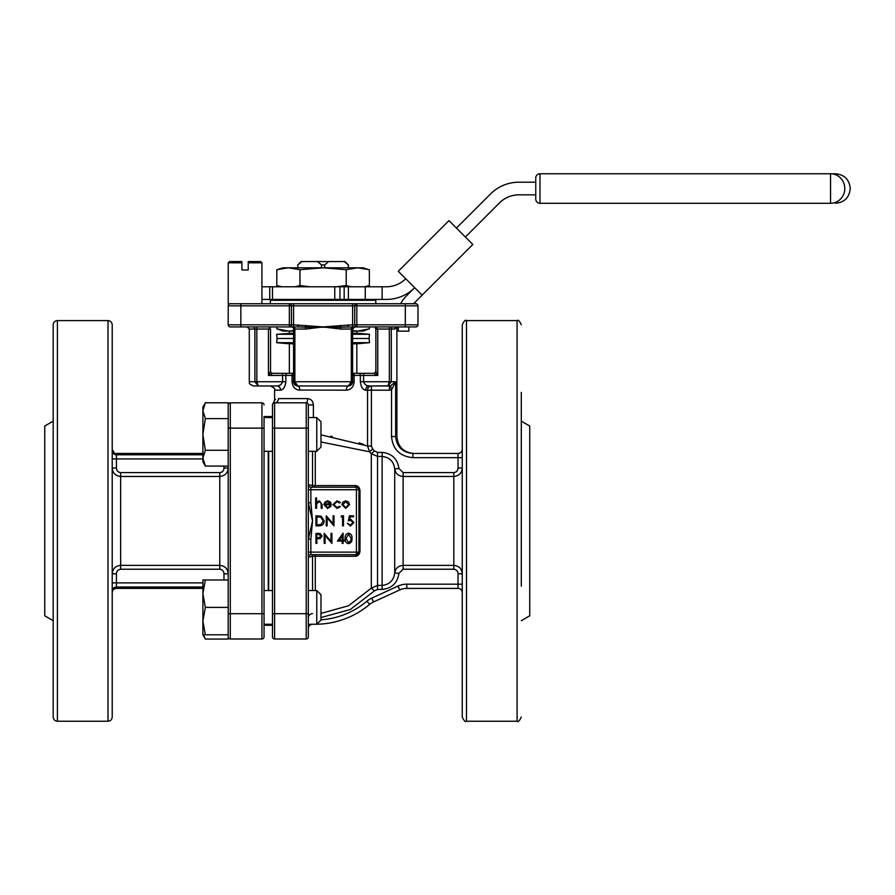 <?xml version="1.0" encoding="UTF-8"?>
<svg xmlns="http://www.w3.org/2000/svg" width="895" height="895" viewBox="0 0 895 895"><rect width="100%" height="100%" fill="white"/><g stroke="black" fill="none" stroke-linecap="round" stroke-linejoin="round"><path stroke-width="1.34" d="M448.977 220.606L472.828 244.458L422.138 295.16L398.275 271.297L448.977 220.606M352.608 326.921L356.825 326.921L356.825 324.818L405.323 324.818L405.323 305.833L356.825 305.833L356.825 324.818L354.722 324.818L354.722 305.833L354.722 324.818L352.608 324.818L352.608 326.921L340.603 327.223L340.368 329.036L323.095 326.921L352.608 324.818L352.608 305.833L293.571 305.833L293.571 303.729L289.353 303.729A2.103 2.103 0 0 1 291.457 305.833L291.457 324.818A2.103 2.103 0 0 1 289.353 326.921L230.306 326.921A2.103 2.103 0 0 1 228.203 324.818L228.203 305.833A2.103 2.103 0 0 1 230.306 303.729L415.873 303.729L413.568 303.729L422.138 295.16M535.758 182.2L518.887 182.2A40.062 40.062 0 0 0 490.561 193.935L456.428 228.057M465.378 237.007L499.499 202.874A27.409 27.409 0 0 1 518.887 194.853L535.758 194.853M405.737 278.759A27.409 27.409 0 0 1 386.349 286.78L382.131 286.78L382.131 299.433L386.349 299.433A40.062 40.062 0 0 0 414.676 287.698L405.737 296.648A25.306 25.306 0 0 0 400.747 303.729M320.981 619.821A80.125 80.125 0 0 0 366.928 601.171A21.088 21.088 0 0 1 371.738 598.128L398.006 586.091A21.088 21.088 0 0 1 406.789 584.178L458.039 584.178L458.039 588.395A4.218 4.218 0 0 1 462.256 592.613A4.218 4.218 0 0 0 458.039 588.395L406.789 588.395A16.871 16.871 0 0 0 399.763 589.928L373.495 601.955A16.871 16.871 0 0 0 369.646 604.394A84.343 84.343 0 0 1 316.808 624.229A84.343 84.343 0 0 0 369.646 604.394A84.343 84.343 0 0 1 316.808 624.229L312.086 624.262A4.218 4.218 0 0 0 308.327 628.458L308.327 624.262L316.763 624.262L316.763 590.532L308.327 590.532M316.763 417.573L320.981 421.78L320.981 447.086L316.763 451.304L316.763 417.573L308.327 417.573L308.327 404.943L308.327 636.893A2.103 2.103 0 0 1 306.224 638.996L274.597 638.996A2.103 2.103 0 0 1 272.483 636.893L272.483 404.943A2.103 2.103 0 0 1 274.597 402.828L306.224 402.828A4.218 1.354 90 0 0 307.567 398.611C311.158 399.047 313.093 401.15 313.395 404.943L312.959 402.56M264.047 416.455L264.047 636.893A2.103 2.103 0 0 1 261.944 638.996L230.306 638.996A2.103 2.103 0 0 1 228.203 636.893L228.203 402.784L205.347 402.784L202.897 410.693L205.347 418.614L228.203 418.614M521.304 620.671L529.739 615.805L529.739 426.031L521.304 421.153M53.185 421.153L44.75 426.031L44.75 615.805L53.185 620.671M301.19 261.553L344.989 261.553M345.436 261.978L348.345 264.931L344.284 261.553M300.742 261.978L297.789 264.931L297.834 267.806L297.789 264.931L301.906 261.553M367.039 269.048L363.157 267.806L283.021 267.806L276.823 269.697L288.391 267.806L299.959 269.697L323.095 267.806L346.22 269.697L357.787 267.806L369.355 269.697L369.355 285.539L364.366 286.78M346.22 269.697L346.22 285.539L336.263 286.78M351.198 286.78L346.22 285.539M280.918 286.78L276.823 285.539L281.813 286.78L276.823 285.539L276.823 269.697M299.959 269.697L299.959 285.539L294.981 286.78M309.927 286.78L299.959 285.539M261.922 286.78L382.131 286.78M248.228 261.553L260.658 261.553L261.922 262.817L248.228 262.817L248.228 261.553M334.764 286.78L334.764 299.433L271.219 299.433L339.955 299.433L339.955 286.78M352.608 331.072L363.157 331.072L369.355 328.812L357.787 331.072L352.608 330.591M293.571 330.591L288.391 331.072L276.823 328.812L283.021 331.072L293.571 331.072M373.539 373.316L352.608 373.316L373.539 373.316A2.103 2.103 0 0 0 375.643 371.201L377.757 375.419L373.539 373.316M289.353 373.316L282.585 373.316L293.571 373.316L289.353 373.316L289.353 343.792L276.7 342.684L293.571 342.684M272.651 373.316L282.585 373.316L282.585 375.419L268.433 375.419L270.536 371.201A2.103 2.103 0 0 0 272.651 373.316L268.433 375.419L268.433 329.036L270.76 326.921M310.856 502.71L312.545 520.912L310.856 539.126L308.327 539.126L312.545 520.912L308.327 502.71L310.856 502.71L310.856 489.71L356.411 489.71L356.411 554.654L310.856 554.654A2.528 2.528 0 0 0 308.327 557.182L312.545 556.242L312.545 590.532M355.08 485.56A2.528 1.421 -90 0 0 356.411 487.182L310.856 487.182A2.528 2.528 0 0 1 308.327 484.654L312.545 485.593L355.08 485.56C357.899 485.716 359.533 487.361 359.98 490.482L359.98 551.354C359.533 554.464 357.911 556.108 355.08 556.276L312.545 556.242L312.545 554.654M320.981 613.411L348.58 605.747L371.313 588.149L377.533 585.408L382.131 585.408C389.515 584.569 393.71 580.407 394.717 572.957C395.545 568.314 398.342 565.785 403.108 565.371L453.821 565.371C458.99 565.897 461.798 568.705 462.256 573.807L462.256 588.317L462.256 584.178L458.039 584.178L458.039 573.807C457.86 571.111 456.461 569.589 453.821 569.231L403.108 569.231L398.913 573.348C397.414 583.092 391.82 588.451 382.131 589.436L377.533 589.436L374.423 590.868L350.292 609.506L320.981 617.55M462.256 453.519L462.256 468.029C461.809 473.119 458.99 475.927 453.821 476.464L403.108 476.464C398.353 476.05 395.545 473.522 394.717 468.879C393.722 461.44 389.526 457.289 382.131 456.428L377.533 456.428L371.313 453.687L369.601 451.807L320.981 441.973M308.327 617.751A4.218 4.117 180 0 1 312.545 613.634M462.256 717.018L462.256 324.818C464.046 320.925 465.456 319.526 466.474 320.6L466.474 721.236C465.456 722.31 464.046 720.9 462.256 717.018M462.256 588.317L462.256 647.353M521.304 392.368L521.304 586.203M521.304 520.912L521.304 455.633M120.657 569.231L120.657 565.371C115.5 565.897 112.692 568.705 112.222 573.807L116.439 573.807C116.63 571.111 118.028 569.589 120.657 569.231L219.767 569.231C222.396 569.589 223.806 571.111 223.985 573.807L228.203 573.807C227.744 568.717 224.936 565.897 219.767 565.371L219.767 476.464L120.657 476.464L120.657 565.371L219.767 565.371L219.767 569.231M219.767 472.605L219.767 476.464C224.925 475.939 227.733 473.131 228.203 468.029L223.985 468.029C223.806 470.725 222.396 472.247 219.767 472.605L120.657 472.605C118.028 472.247 116.618 470.725 116.439 468.029L112.222 468.029C112.68 473.119 115.489 475.927 120.657 476.464L120.657 472.605M112.222 647.353L112.222 617.83M112.222 423.995L112.222 394.482M112.222 324.818L112.222 717.018C111.976 719.58 110.566 720.99 108.004 721.236L108.004 320.6C110.566 320.846 111.976 322.256 112.222 324.818M112.222 588.317L112.222 582.902L202.897 582.902M320.981 434.858L367.543 446.012L367.543 390.186A4.218 3.86 90 0 1 371.403 385.969L369.333 385.969C366.67 386.081 364.757 384.682 363.594 381.751L389.336 381.751L388.9 384.794M394.84 329.036A2.103 2.047 90 0 1 395.836 327.223L396.888 326.921L394.84 329.036L391.283 329.036L391.283 381.751L395.657 381.751L390.556 385.846L395.657 381.751L391.518 389.94L389.403 390.186L389.403 385.969L369.333 385.969A4.218 3.703 -90 0 0 365.641 390.186C362.811 389.817 361.043 387.009 360.361 381.751L360.361 375.419L354.129 375.419L354.129 381.751C353.57 386.998 350.985 389.806 346.365 390.186L298.326 390.03M369.601 451.807L367.543 446.012L371.403 446.012L372.622 448.977L369.601 451.807M298.136 326.921L293.571 326.921L293.571 324.818L323.095 326.921L305.822 329.036L305.575 327.223L298.136 326.921L298.136 324.818M289.353 303.729L289.353 305.833L293.571 305.833L293.571 324.818L289.353 324.818L289.353 305.833L240.856 305.833L240.856 324.818L289.353 324.818L289.353 326.921L293.571 326.921M354.722 326.921L352.608 329.036A2.103 2.103 0 0 1 354.722 326.921L415.873 326.921A2.103 2.103 0 0 0 417.976 324.818L417.976 305.833A2.103 2.103 0 0 0 415.873 303.729L405.323 303.729L405.323 305.833L417.976 305.833A2.103 2.103 0 0 0 415.873 303.729A2.103 2.103 0 0 1 417.976 305.833M270.312 329.036L256.843 329.036L256.843 381.751L258.263 385.969L276.846 385.969L253.509 385.969C246.763 383.049 250.544 383.105 249.291 381.751L254.896 381.751L254.896 329.036L249.291 329.036L249.291 381.751M276.846 385.969L270.38 385.969C274.284 387.781 275.682 389.18 274.597 390.186L280.549 390.186C283.379 389.806 285.136 386.998 285.829 381.751L282.585 381.751C281.422 384.671 279.508 386.081 276.846 385.969A4.218 3.703 90 0 1 280.549 390.186M352.451 382.903L348.39 385.969L351.31 381.751L351.31 329.036L352.608 329.036L352.608 381.751C352.306 384.358 350.896 385.767 348.39 385.969L297.789 385.969C295.283 385.767 293.873 384.358 293.571 381.751L293.571 329.036A2.103 2.103 0 0 0 291.457 326.921L292.967 327.559M264.047 636.893L264.047 625.381M57.403 320.6L57.403 721.236C54.841 720.99 53.431 719.58 53.185 717.018L53.185 324.818C53.431 322.256 54.841 320.846 57.403 320.6L108.004 320.6M264.047 416.544L268.265 416.544L268.265 417.573M268.265 451.304L268.265 590.532M268.265 624.262L268.265 625.292L264.047 625.292M228.203 428.134L230.306 428.134L230.306 402.828A2.103 2.103 0 0 0 228.203 404.943A2.103 2.103 0 0 1 230.306 402.828L261.944 402.828A2.103 2.103 0 0 1 264.047 404.943A2.103 2.103 0 0 0 261.944 402.828L261.944 428.134L230.306 428.134L230.306 613.701L261.944 613.701L261.944 428.134L264.047 428.134M363.929 444.58L361.692 443.763M361.468 443.685L359.074 442.868M332.224 436.491L330.691 436.234M275.537 399.483L274.832 400.009M272.483 428.134L274.597 428.134L274.597 613.701L306.224 613.701L306.224 428.134L274.597 428.134L274.597 402.828C272.706 403.432 272.706 403.432 274.597 402.828A4.218 3.882 90 0 0 278.468 398.611C273.311 400.401 273.311 400.401 278.468 398.611L307.567 398.611M305.822 329.036L294.869 329.036L294.869 381.751L292.05 381.751C292.609 387.009 295.193 389.817 299.814 390.186A4.218 2.025 -90 0 0 297.789 385.969L293.75 382.982L297.789 385.969L296.346 385.711M285.684 383.474L284.711 386.562M283.972 387.803L283.156 388.81M282.272 389.56L281.41 390.019M365.63 390.186L364.78 390.019M363.896 389.56L363.023 388.81M362.206 387.815L361.468 386.562M389.403 390.186L371.403 390.186L371.403 385.969L390.556 385.846L391.518 389.94L391.518 436.57C392.838 449.424 399.953 456.45 412.875 457.658L412.875 453.441L458.039 453.441A4.218 4.218 0 0 0 462.256 449.223A4.218 4.218 0 0 1 458.039 453.441L458.039 457.658L412.875 457.658M248.228 262.817L248.228 269.988L241.907 269.988L241.907 262.817L228.225 262.817L228.225 303.729L240.856 303.729L240.856 305.833L228.203 305.833M294.075 383.742L295.081 384.984M346.365 390.186A4.218 2.025 -90 0 1 348.39 385.969C350.896 385.767 352.306 384.358 352.608 381.751L354.129 381.751M349.766 385.734L351.097 384.984M258.263 385.969L254.896 381.751L282.585 381.751L282.585 375.419L285.829 375.419L285.829 381.751M278.457 385.734L280.236 384.984M389.336 381.751L391.283 381.751L387.915 385.969L389.336 381.751L389.336 329.036L377.757 329.036L377.757 375.419L363.594 375.419L363.594 381.751L360.361 381.751M367.655 385.711L369.333 385.969M352.608 381.751L294.869 381.751L297.789 385.969M340.346 325.411L340.603 327.223L305.575 327.223L305.833 325.411M396.239 326.921A2.103 2.092 180 0 1 395.836 327.223L394.784 326.921M375.43 326.921L377.757 329.036L375.643 329.036L375.106 326.832M348.043 324.818L348.043 326.921M354.722 305.833L356.825 305.833L356.825 303.729A2.103 2.103 0 0 0 354.722 305.833L352.608 305.833L352.608 303.729M354.722 324.818A2.103 2.103 0 0 0 356.825 326.921A2.103 2.103 0 0 1 354.722 324.818M306.918 402.951L306.224 402.828A2.103 2.103 0 0 1 308.327 404.943A2.103 2.103 0 0 0 306.224 402.828L306.224 428.134L308.327 428.134M372.622 448.977L374.423 450.957L377.533 452.389L382.131 452.389C391.842 453.396 397.436 458.766 398.913 468.488L403.108 472.605L453.821 472.605C456.461 472.247 457.871 470.725 458.039 468.029L462.256 468.029M395.657 381.751L395.657 436.57C396.765 446.873 402.504 452.501 412.875 453.441M374.423 450.957L371.313 453.687L371.313 588.149L374.423 590.868M398.913 468.488L394.717 468.879L394.717 572.957L398.913 573.348M458.039 573.807L462.256 573.807M358.38 488.133L356.411 487.182A2.528 2.528 0 0 1 358.94 489.71L358.94 552.125A2.528 2.528 0 0 1 356.411 554.654L358.94 552.125L308.327 552.125M359.98 490.482A2.528 0.962 0 0 1 358.94 489.71L356.411 489.71L356.411 487.182M359.98 551.354A2.528 0.962 -0 0 0 358.94 552.125M355.08 556.276A2.528 1.421 90 0 1 356.411 554.654M315.689 508.27L315.689 497.967L316.584 497.967L316.584 502.308L319.381 500.797L322.122 504.523L322.122 508.27L321.227 508.27L321.115 503.147L319.224 501.703L316.729 503.639L316.584 508.27L315.689 508.27M327.503 507.487L330.21 505.943L331.005 506.369L327.615 508.394L323.923 504.612L324.773 502.162L327.637 500.797L330.591 502.24L331.396 504.791L324.829 504.791L327.503 507.487M324.919 503.885L330.49 503.885L327.682 501.703L325.791 502.386L324.919 503.885M337.046 500.797L340.402 502.52L339.652 502.99L336.979 501.703L333.835 504.579L336.99 507.487L339.652 506.201L340.402 506.704L336.967 508.394L332.94 504.657L337.046 500.797M342.953 502.017L345.75 500.797L348.535 502.005L349.542 504.612L345.75 508.394L341.946 504.612L342.953 502.017M345.75 501.703L342.852 504.623L345.75 507.487L348.647 504.623L345.75 501.703M319.056 525.846L315.946 525.846L315.946 515.8L321.16 516.169L324.18 520.957C323.99 524.179 322.289 525.812 319.056 525.846M316.841 524.817L320.869 524.559L323.285 520.946L320.634 517.12L316.841 516.829L316.841 524.817M327.145 525.846L326.239 525.846L326.239 515.8L333.063 523.709L333.063 515.8L333.969 515.8L333.969 525.846L327.145 517.959L327.145 525.846M341.051 516.829L341.644 515.8L343.501 515.8L343.501 525.846L342.595 525.846L342.595 516.829L341.051 516.829M349.419 515.8L353.536 515.8L353.536 516.829L350.124 516.829L349.576 519.48L350.762 519.279L353.928 522.568L350.426 526.103L347.361 523.273L350.471 525.074L353.022 522.523L350.605 520.308L348.39 520.823L349.419 515.8M315.946 543.422L315.946 533.386L320.197 533.532L322.122 536.083L320.119 538.622L316.841 538.79L316.841 543.422L315.946 543.422M316.841 534.416L316.841 537.761L318.598 537.783L321.227 536.083L318.676 534.416L316.841 534.416M325.086 543.422L324.18 543.422L324.18 533.386L331.005 541.285L331.005 533.386L331.911 533.386L331.911 543.422L325.086 535.546L325.086 543.422M337.449 541.106L343.109 533.129L343.109 540.077L344.273 540.077L344.273 541.106L343.109 541.106L343.109 543.422L342.203 543.422L342.203 541.106L337.449 541.106M342.203 540.077L342.203 535.713L339.216 540.077L342.203 540.077M348.524 543.679C345.996 543.019 344.877 541.262 345.168 538.41C344.877 535.557 345.996 533.8 348.524 533.129C351.086 533.789 352.238 535.546 351.992 538.41C352.238 541.274 351.086 543.03 348.524 543.679M346.074 538.41L348.558 542.65L350.717 540.927L351.086 538.41L348.558 534.158L346.074 538.41M356.825 373.316L356.825 343.792L352.608 343.792M293.571 343.792L289.353 343.792M356.825 343.792L369.478 342.684L352.608 342.684M369.478 342.684L369.109 338.478L352.608 338.478M293.571 338.478L277.07 338.478L276.7 342.684M369.109 338.478L369.478 334.282L352.608 334.282M293.571 334.282L276.7 334.282L277.07 338.478M356.825 331.072L356.825 333.175L352.608 333.175M293.571 333.175L276.7 334.282M367.039 329.584L369.355 328.812L369.355 326.921M276.823 326.921L276.823 328.812M382.131 299.433L339.955 299.433M369.355 285.539L365.261 286.78L365.261 299.433M269.742 286.78L269.742 299.433L261.922 299.433M241.907 261.553L229.489 261.553L241.907 261.553L241.907 262.817M328.733 261.553L324.672 264.931L321.506 264.931L321.506 267.806M321.506 264.931L317.445 261.553M348.345 264.931L348.345 267.806M324.672 264.931L324.672 267.806M203.456 634.812L205.347 639.052L228.203 639.052L228.203 636.893M205.347 634.812L202.897 634.812L202.897 579.982L205.347 579.982L202.897 593.687L205.347 607.392L202.897 621.108L205.347 634.812L228.203 634.812M205.347 607.392L228.203 607.392M205.347 579.982L228.203 579.982M205.347 418.614L202.897 434.433L205.347 450.263L202.897 458.173L205.347 466.094L228.203 466.094M205.347 450.263L228.203 450.263M205.347 466.094L202.897 461.854L202.897 407.024L205.347 402.784M316.763 590.532L320.981 594.75L320.981 620.045L316.763 624.262M830.56 203.288L830.56 173.764A14.756 14.208 -90 0 1 844.779 188.521A14.756 14.208 -90 0 1 830.56 203.288L539.976 203.288A4.218 4.218 0 0 1 535.758 199.07L535.758 177.982A4.218 4.218 0 0 1 539.976 173.764L835.494 173.764C844.455 174.637 849.377 179.559 850.25 188.521C849.377 197.493 844.455 202.404 835.494 203.288M830.56 173.764L539.976 173.764A4.218 4.218 0 0 0 535.758 177.982A4.218 4.218 0 0 1 539.976 173.764L539.976 203.288M398.32 326.921L398.32 331.139L408.87 331.139L408.87 326.921M310.856 539.126L310.856 554.654M312.545 451.304L312.545 487.182M315.297 487.182L315.297 451.304M315.297 590.532L315.297 554.654M116.439 573.807L116.439 588.395C113.878 588.641 112.479 590.051 112.222 592.613M223.985 579.982L223.985 573.807M223.985 468.029L223.985 466.094M202.897 458.934L116.439 458.934L116.439 468.029M377.533 452.389L377.533 589.436M352.115 326.921A2.103 0.805 -90 0 0 351.31 329.036L340.368 329.036M466.474 721.236L517.086 721.236L517.086 320.6L466.474 320.6M403.108 472.605L403.108 569.231M453.821 569.231L453.821 472.605M382.131 589.436L382.131 452.389M272.483 416.544L268.69 416.544L268.69 417.573M268.69 451.304L268.69 590.532M268.69 624.262L268.69 625.292L268.265 624.878M272.483 613.701L274.597 613.701L274.597 638.996M306.224 638.996L306.224 613.701L308.327 613.701M228.203 613.701L230.306 613.701L230.306 638.996M261.944 638.996L261.944 613.701L264.047 613.701M308.327 404.943L313.395 404.943L313.395 417.573M371.403 446.012L371.403 390.186L365.641 390.186M292.05 381.751L292.05 375.419L285.829 375.419A2.103 1.622 90 0 1 287.44 373.316M391.518 436.57L396.888 436.57C397.895 446.818 403.511 452.445 413.758 453.441M405.323 326.921L405.323 324.818L417.976 324.818M228.203 324.818L240.856 324.818L240.856 326.921M363.594 373.316L363.594 375.419L360.361 375.419A2.103 1.622 90 0 0 358.738 373.316M293.728 374.613L293.571 375.419L292.05 375.419A2.103 1.354 90 0 1 293.403 373.316M352.775 373.316A2.103 1.354 90 0 1 354.129 375.419L352.608 375.419L352.451 374.613L352.608 375.419M252.949 326.921A2.103 1.947 90 0 1 254.896 329.036L256.843 329.036L256.843 326.921M293.571 329.036L294.869 329.036A2.103 0.805 90 0 0 294.063 326.921M389.336 326.921L389.336 329.036L391.283 329.036A2.103 1.947 90 0 1 393.229 326.921M375.866 371.201L375.866 329.036M274.597 402.828A2.103 2.103 0 0 0 272.483 404.943M316.808 624.229A84.343 84.343 0 0 0 369.646 604.394L366.928 601.171M458.039 468.029L458.039 457.658L462.256 457.658M202.897 453.441L116.439 453.441L116.439 454.805L202.897 454.805M202.897 587.03L116.439 587.03A4.218 4.128 0 0 0 112.222 591.159M406.789 584.178L406.789 588.395A16.871 16.871 0 0 0 399.763 589.928L398.006 586.091M371.738 598.128L373.495 601.955A16.871 16.871 0 0 0 369.646 604.394M112.222 450.677A4.218 4.128 180 0 0 116.439 454.805L116.439 458.934L112.222 458.934M308.327 489.71L310.856 489.71L310.856 487.182M375.81 303.729L375.81 300.284L270.38 300.284L270.38 303.729M348.39 299.433L348.39 286.78M344.172 286.78L344.172 299.433M272.483 625.292L268.69 625.292M57.403 721.236L108.004 721.236M273.199 403.354L274.597 400.222L274.597 390.186M396.888 326.921L396.888 436.57M249.291 329.036L247.177 326.921M270.536 371.201L270.536 329.036M202.897 588.395L116.439 588.395M116.439 453.441C115.421 454.515 114.012 453.105 112.222 449.223M517.086 320.6C518.115 319.526 519.514 320.925 521.304 324.818M517.086 721.236C518.115 722.31 519.514 720.9 521.304 717.018M356.825 333.175L369.478 334.282M289.353 331.072L289.353 333.175M270.38 300.284L271.219 299.433M375.81 300.284L374.96 299.433M272.483 299.433L272.483 286.78M261.922 262.817L261.922 303.729M228.225 262.817L229.489 261.553M348.39 264.931L348.39 267.806M202.897 634.812L205.347 639.052M272.483 590.532L264.047 590.532M272.483 624.262L264.047 624.262M272.483 417.573L264.047 417.573M272.483 451.304L264.047 451.304M316.763 451.304L308.327 451.304"/></g></svg>
